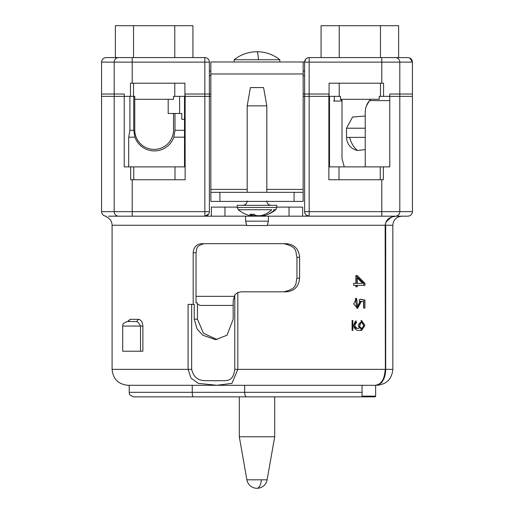 <?xml version="1.0" encoding="UTF-8"?>
<svg xmlns="http://www.w3.org/2000/svg" width="514" height="514" viewBox="0 0 514 514"><rect width="100%" height="100%" fill="white"/><g stroke="black" fill="none" stroke-linecap="round" stroke-linejoin="round"><path stroke-width="0.77" d="M197.093 396.866L362.042 396.866L362.042 396.133L375.65 396.133A0.732 0.732 0 0 1 374.918 396.866L133.743 396.866C127.176 394.296 130.119 393.422 129.207 392.33L192.236 392.33C192.294 395.131 192.628 396.647 193.232 396.866M371.262 396.866L374.918 396.866M375.65 385.307L375.65 396.133M366.379 105.98L369.495 100.603L370.806 99.292L369.495 100.603C366.7 104.014 365.287 107.914 365.242 112.309L365.242 166.877M329.493 137.18L329.493 166.877L333.882 166.877M204.842 94.023L185.136 94.023L185.136 179.752L132.214 179.752L132.214 211.646L204.842 211.646L204.842 94.023L209.378 94.023L209.378 211.646L204.842 211.646L204.842 216.182L108.422 216.182M304.622 94.023L309.158 94.023L309.158 211.646L304.622 211.646L304.622 94.023L303.157 94.023M210.843 94.023L209.378 94.023M381.786 179.752L383.341 179.752L383.341 166.877L389.766 166.877L389.766 94.023L412.446 94.023L412.446 211.646C412.157 214.383 410.641 215.893 407.91 216.182L309.158 216.182L309.158 211.646L381.786 211.646L381.786 179.752L328.864 179.752L328.864 94.023L309.158 94.023M114.204 94.023L101.554 94.023L101.554 211.646C101.843 214.383 103.359 215.893 106.09 216.182L106.09 216.182C103.359 215.893 101.843 214.383 101.554 211.646L114.204 211.646L114.204 94.023L124.234 94.023L124.234 166.877L133.743 166.877L133.743 179.752M132.214 179.752L130.659 179.752L130.659 166.877M174.998 179.752L174.998 166.877L133.743 166.877M174.998 166.877L184.507 166.877L184.507 96.362M192.236 385.307L192.236 392.33L244.645 392.33L244.645 385.307M196.027 296.353L234.076 296.353M184.507 137.18L173.822 137.18A20.631 20.631 0 0 1 134.925 137.18L128.699 137.18L129.907 130.305L129.907 96.362M128.699 166.877L128.699 137.18M173.822 137.18L174.998 130.305L174.998 113.478M129.907 130.305L133.743 130.305L134.925 137.18M407.91 216.182C410.641 215.893 412.157 214.383 412.446 211.646L399.796 211.646L399.796 94.023M306.126 215.019L309.158 216.182A4.536 4.536 0 0 1 304.622 211.646L305.046 213.561M304.622 211.646A4.536 4.536 0 0 0 309.158 216.182L302.643 216.182L302.643 207.11L302.643 216.182L204.842 216.182A4.536 4.536 0 0 0 209.378 211.646A4.536 4.536 0 0 1 204.842 216.182L208.697 214.036M175.582 166.877L184.507 166.877M133.743 130.305L133.743 96.362M339.002 179.752L339.002 166.877L380.257 166.877L380.257 179.752M383.341 166.877L380.257 166.877M339.002 166.877L329.493 166.877L329.493 96.362M174.998 130.305L184.507 130.305M389.766 100.603L369.495 100.603M362.042 385.307L362.042 396.866M233.183 305.425L200.184 305.425L197.453 304.082M362.042 392.33L244.645 392.33C244.792 395.131 245.441 396.647 246.591 396.866M341.148 99.292L341.148 101.046L333.496 101.046M115.38 57.594L115.38 25.7L174.779 25.7L174.779 57.594M133.524 25.7L133.524 57.594M106.09 57.594C103.359 57.883 101.843 59.393 101.554 62.13C101.843 59.393 103.359 57.883 106.09 57.594L204.842 57.594A4.536 4.536 0 0 1 209.378 62.13L209.378 96.362L173.533 96.362L173.533 99.292L134.764 99.292L134.764 96.362L133.524 96.362L133.524 83.197M174.779 25.7L192.923 25.7L192.923 57.594M321.077 57.594L321.077 25.7L380.476 25.7L380.476 57.594M380.476 25.7L398.62 25.7L398.62 57.594L407.91 57.594L395.33 57.594A4.536 4.465 90 0 1 399.796 62.13L399.796 96.362L379.236 96.362L379.236 99.292L340.467 99.292L340.467 96.362L339.221 96.362L339.221 83.197M339.221 25.7L339.221 57.594M380.476 83.197L380.476 96.362M174.779 83.197L174.779 96.362M383.56 96.362L383.56 83.197L329.082 83.197L329.082 96.362L304.622 96.362L304.622 62.13A4.536 4.536 0 0 1 309.158 57.594L395.33 57.594M329.082 96.362L339.221 96.362M304.622 96.362L303.157 96.362M210.843 96.362L209.378 96.362M184.918 96.362L184.918 83.197L130.44 83.197L130.44 96.362L133.524 96.362M130.44 96.362L101.554 96.362L101.554 62.13L114.204 62.13A4.536 4.465 -90 0 1 118.67 57.594L132.214 57.594L132.214 83.197M409.838 58.024L412.446 62.13L412.446 96.362L399.796 96.362M409.889 58.05L412.446 62.13C412.157 59.393 410.641 57.883 407.91 57.594L409.44 57.857M134.764 99.292L134.764 130.01A19.384 19.384 0 0 0 154.149 149.394A19.384 19.384 0 0 0 173.533 130.01L173.533 113.478M184.507 119.332L181.802 119.332L181.802 113.478L168.194 113.478L168.194 99.292M209.378 71.054L210.843 71.054M303.157 71.054L304.622 71.054M381.786 83.197L381.786 62.13L304.622 62.13L305.676 59.219M365.242 149.58L357.59 150.531C350.721 148.835 347.027 144.453 346.507 137.379L346.507 128.217L352.565 117.038L365.242 116.016M365.242 137.379L346.507 137.379M346.507 128.217L365.242 128.217M266.805 189.409L303.157 189.409L303.157 201.404L210.843 201.404L210.843 61.982L304.622 61.982M303.157 189.409L303.157 61.982M342.003 99.292L342.003 158.505L344.245 166.877M210.843 192.332L303.157 192.332M376.89 385.307C386.579 384.356 391.893 379.043 392.837 369.36L385.686 369.36C385.667 372.888 385.012 376.152 383.727 379.152C382.024 381.137 383.476 383.277 375.458 385.307C381.446 384.363 384.684 379.043 385.159 369.36L234.776 369.36C232.842 384.626 223.674 379.595 215.61 380.9C207.99 379.595 195.314 384.626 191.658 369.36L188.085 369.36L190.983 378.111L198.32 383.348L216.902 385.282L231.949 383.348L237.821 369.36L237.821 292.485L241.265 291.817L286.42 291.817C294.438 291.046 298.84 286.51 299.611 278.215L296.957 278.215L296.957 257.296C295.164 252.817 298.82 247.048 283.754 243.687M375.458 385.307L128.037 385.307C118.348 384.356 113.035 379.043 112.091 369.36L188.085 369.36L188.085 304.404L193.193 304.404L193.193 252.759L196.027 252.759L196.027 302.939L197.453 302.939L197.453 319.175L194.221 319.175L194.221 304.404L193.193 304.404M296.957 257.296L299.611 257.296C298.84 248.994 294.438 244.458 286.42 243.687L201.507 243.687C196.444 244.208 193.675 247.234 193.193 252.759M299.611 257.296L299.611 278.215M142.873 326.056C142.455 321.957 140.984 319.708 138.439 319.322L136.647 321.52C137.733 321.79 139.024 323.3 140.515 326.056L142.873 326.056L142.873 351.216L122.698 351.216L122.698 326.056C123.334 325.42 120.957 323.859 127.234 321.52L128.217 321.52L130.138 319.322L127.639 321.52M357.333 286.741L355.881 286.741L355.881 285.347L353.671 285.347L353.671 283.355L355.881 283.355L355.881 275.581L357.333 275.581L364.946 283.355L364.946 285.347L357.333 285.347L357.333 286.741M356.889 300.189L357.468 306.46L359.627 302.232L359.222 299.707L360.59 299.238L364.953 300.086L364.946 308.059L363.61 308.059L363.61 301.827L360.937 301.313L361.046 302.091L357.474 308.458L353.709 303.954L356.523 298.261L356.889 300.189L355.778 300.189L356.363 306.46L357.474 306.46M361.586 330.386L357.301 330.386C353.067 328.118 352.662 324.919 356.074 320.8L356.575 322.67C354.262 324.662 354.506 326.57 357.301 328.395L358.804 328.395L361.586 320.498L364.953 325.458L361.586 330.386M352.855 320.498L352.077 320.498L352.077 330.386L352.855 330.386L352.855 320.498M385.371 369.36L385.159 225.254C385.918 219.735 389.541 216.715 396.031 216.182L391.886 216.953C386.701 220.667 384.639 223.436 385.686 225.254L385.686 369.36M191.658 369.36L191.658 304.404L188.085 304.404M204.321 243.687C194.87 245.923 197.151 249.772 196.027 252.759M283.754 291.817C298.82 288.457 295.164 282.687 296.957 278.215M237.821 292.485L234.776 294.985L233.183 300.889L233.183 319.175L227.015 335.231L215.61 339.658L202.812 335.231L197.19 329.178L194.221 319.175M357.333 285.347L356.215 285.347L356.215 286.741L355.881 286.741M354.769 285.347L353.671 285.347M354.769 283.355L353.671 283.355M364.946 283.355L363.835 283.355L355.881 275.581M363.835 283.355L363.835 285.347M360.192 299.373L364.953 300.086M363.835 300.086L363.835 308.059M361.046 302.091L359.935 302.091L359.819 301.313L360.937 301.313M359.935 302.091L356.909 308.394M355.412 298.261L355.778 300.189M355.142 321.488L355.457 322.67L356.575 322.67M357.686 328.395L356.189 328.395C353.536 326.84 353.291 324.932 355.457 322.67M356.189 328.395L357.301 328.395L356.189 328.395M361.027 320.569L363.822 325.882L360.475 330.386M302.643 207.11L289.041 207.11L289.041 216.182M211.357 207.11L211.357 216.182L211.357 207.11L237.25 207.11M276.75 207.11L289.041 207.11M217.011 339.606L203.448 333.2L197.453 319.175M136.647 321.52L127.234 321.52M357.333 278.023L356.215 278.023L356.215 283.355L362.621 283.355L357.333 278.023L357.333 283.355M361.586 328.395L360.475 328.395C357.66 326.429 357.66 324.462 360.475 322.496L361.586 322.496C358.933 324.462 358.933 326.429 361.586 328.395C364.195 326.429 364.195 324.462 361.586 322.496M261.33 479.819A10.267 4.395 90 0 1 257 488.3A10.267 10.267 0 0 1 246.893 479.819L267.107 479.819L274.701 436.759L274.701 396.866M246.893 479.819L239.299 436.759L274.701 436.759M250.414 87.566L263.586 87.566L266.805 105.852L247.195 105.852L250.414 87.566M257 215.617A28.63 27.293 -85 0 1 252.933 215.623A29.073 25.79 90 0 1 251.539 215.225M271.822 209.725L238.303 209.744A29.259 29.259 0 0 0 249.868 215.617A29.073 25.79 -90 0 0 249.894 215.623A28.63 8.609 -88.4 0 0 251.519 215.514A29.253 13.081 -85.4 0 1 249.907 214.299L254.051 214.299A29.253 13.852 85.3 0 0 255.921 215.514A28.63 27.293 -95 0 0 261.067 215.623A29.073 25.79 -90 0 0 271.803 209.744M262.461 215.225L262.481 215.514A28.63 8.609 -91.6 0 0 264.106 215.623A29.073 25.79 90 0 0 264.132 215.617A29.073 25.79 90 0 0 274.842 209.744L275.697 209.744L276.75 207.495L276.75 205.337L237.25 205.337L237.25 207.495L238.303 209.744M273.602 209.725L274.842 209.744M252.933 215.623L252.978 214.299M251.577 214.299L251.519 215.514M264.074 214.653L264.106 215.623M258.465 59.733L279.822 59.733L279.822 61.982L234.178 61.982L234.178 59.733L258.465 59.733A36.578 2.345 90 0 0 257 51.741A36.578 36.578 0 0 0 234.178 59.733M268.411 216.182L268.411 221.155L245.589 221.155L245.589 216.182M245.589 221.155L246.765 225.543L267.235 225.543L268.411 221.155M118.67 216.182A4.536 4.465 90 0 1 114.204 211.646L132.214 211.646L132.214 216.182M381.786 216.182L381.786 211.646L399.796 211.646A4.536 4.465 -90 0 1 395.33 216.182M304.622 75.59L303.157 75.59M210.843 75.59L209.378 75.59M114.204 96.362L114.204 62.13L209.378 62.13M204.842 96.362L204.842 57.594M309.158 57.594L309.158 96.362M412.446 62.13L381.786 62.13L381.786 57.594M334.344 101.046L334.344 96.362M179.604 96.362L179.604 113.478M357.59 150.531A16.384 9.766 67.8 0 1 356.138 149.246A16.384 9.766 -112.2 0 1 349.597 137.379M303.157 73.977L210.843 73.977M210.843 189.409L247.195 189.409M219.915 201.404L219.915 192.332M294.085 192.332L294.085 201.404M385.159 225.254L267.312 225.254M246.688 225.254L112.091 225.254L112.091 369.36M138.439 319.322L130.138 319.322M385.648 225.254L392.837 225.254C393.377 219.741 396.397 216.722 401.909 216.182M234.776 294.985L234.776 369.36M122.698 326.056L140.515 326.056L140.515 351.216M224.959 216.182L224.959 207.11M276.75 207.495L237.25 207.495M129.207 385.307L129.207 392.33M392.837 369.36L392.837 225.254M112.091 225.254C111.885 221.148 109.88 218.302 106.09 216.722M257 488.3A10.267 10.267 0 0 0 267.107 479.819M239.299 436.759L239.299 396.866M266.805 200.948C267.062 203.615 268.526 205.08 271.193 205.337M247.195 192.332L247.195 105.852M266.805 192.332L266.805 105.852M264.132 215.617A29.259 29.259 0 0 0 275.697 209.744M247.195 200.948C246.938 203.615 245.474 205.08 242.807 205.337M279.822 59.733A36.578 36.578 0 0 0 257 51.741"/></g></svg>
